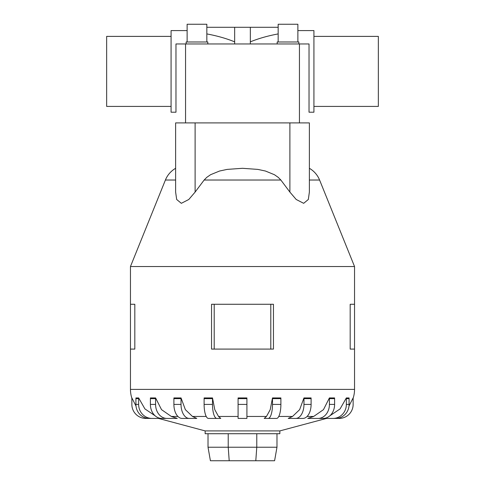 <?xml version="1.0" encoding="UTF-8"?>
<svg xmlns="http://www.w3.org/2000/svg" width="485" height="485" viewBox="0 0 485 485"><rect width="100%" height="100%" fill="white"/><g stroke="black" fill="none" stroke-linecap="round" stroke-linejoin="round"><path stroke-width="0.73" d="M234.655 43.959L234.655 27.287L250.345 27.287L250.345 43.959M175.976 99.413L175.976 43.959L175.976 112.211L171.072 112.211L171.072 30.591L187.125 30.591M206.84 33.92C217.195 35.854 226.465 38.497 234.655 41.843M313.928 106.415L378.349 106.415L378.349 36.387L313.928 36.387M171.072 106.415L106.651 106.415L106.651 36.387L171.072 36.387M297.875 30.591L313.928 30.591L313.928 112.211L309.024 112.211L309.024 43.959L309.024 99.413L309.024 43.959L175.976 43.959M250.345 41.843C258.535 38.497 267.805 35.854 278.16 33.92M206.84 41.989L206.84 24.25L187.125 24.25L187.125 41.989M207.822 43.959L207.822 41.989L186.143 41.989L186.143 43.959M297.875 41.989L297.875 24.25L278.16 24.25L278.16 41.989M298.857 43.959L298.857 41.989L277.177 41.989L277.177 43.959M309.375 168.301A23.807 23.807 0 0 1 319.591 180.026L354.541 266.526L130.459 266.526L165.409 180.026A23.807 23.807 0 0 1 175.625 168.301M195.109 122.905L309.375 122.905L309.375 192.084L308.321 199.487L303.671 203.318L296.208 199.487L289.891 192.084L280.845 180.014L278.232 177.364L274.425 174.709L265.465 171.035L257.844 169.398L242.5 168.301L227.156 169.398L219.535 171.035L210.575 174.709L206.768 177.364L204.155 180.014L195.109 192.084L188.792 199.487L181.329 203.318L176.679 199.487L175.625 192.084L175.625 122.905L195.109 122.905L195.109 192.084M326.466 418.422L279.845 430.91L205.155 430.91L158.534 418.422M307.745 418.422L313.668 416.457L323.471 409.649L329.406 397.93L334.589 397.93A14.004 11.331 -90 0 1 334.601 398.628L329.418 398.628L329.418 404.411A14.004 11.331 90 0 1 318.087 418.422L307.745 418.422M288.217 418.422L292.522 416.457L299.645 409.649L303.956 397.93L311.091 397.93A14.004 8.233 -90 0 1 311.103 398.628L303.968 398.628L303.968 404.411A14.004 8.233 90 0 1 295.735 418.422L288.217 418.422M272.606 418.422L264.216 418.422L266.477 416.457L270.224 409.649L272.491 397.93L280.882 397.93A14.004 4.329 -90 0 1 280.888 398.628L272.497 398.628L272.497 404.411A14.004 4.329 90 0 1 268.169 418.422L276.559 418.422A14.004 4.329 -90 0 0 280.888 404.411L280.888 398.628M218.523 416.457L220.784 418.422L208.441 418.422A14.004 4.329 90 0 1 204.112 404.411L204.112 398.628A14.004 4.329 90 0 1 204.118 397.93L212.509 397.93L214.776 409.649L218.523 416.457L238.087 416.457M192.478 416.457L196.783 418.422L182.13 418.422A14.004 8.233 90 0 1 173.897 404.411L173.897 398.628A14.004 8.233 90 0 1 173.909 397.93L181.044 397.93L185.355 409.649L192.478 416.457L206.234 416.457M171.332 416.457L177.255 418.422L161.729 418.422A14.004 11.331 90 0 1 150.398 404.411L150.398 398.628A14.004 11.331 90 0 1 150.411 397.93L155.594 397.93L161.529 409.649L171.332 416.457L177.928 416.457M273.455 304.277L273.455 349.091L273.455 304.277L211.545 304.277L211.545 349.091L273.455 349.091M354.541 266.526L354.541 304.277L350.182 304.277L350.182 349.091L354.541 349.091L354.541 389.4A28.009 28.009 0 0 1 353.135 398.173M134.818 304.277L134.818 349.091L134.818 304.277L130.459 304.277L130.459 266.526M131.865 398.173A28.009 28.009 0 0 1 130.459 389.4L130.459 349.091L134.818 349.091M279.845 430.91L279.845 433.711L205.155 433.711L205.155 430.91M158.65 418.422L145.864 418.422A14.004 14.004 0 0 1 131.859 404.411L131.859 398.628A14.004 14.004 0 0 1 131.878 397.93L135.994 406M136.024 397.967L138.649 397.93L144.912 408.91L155.127 415.797M238.087 398.628L238.087 397.93L246.913 397.93L246.913 398.628L238.087 398.628L238.087 418.422L246.913 418.422L246.913 398.628M329.873 415.797L340.088 408.91L346.345 397.93L348.976 397.967M349.006 406L353.122 397.93A14.004 14.004 0 0 1 353.141 398.628L353.141 404.411A14.004 14.004 0 0 1 339.136 418.422L326.35 418.422M208.023 433.711L208.023 447.231L210.411 460.75L274.589 460.75L276.977 447.231L256.777 447.231L255.795 460.75M208.023 447.231L228.223 447.231L229.205 460.75M228.223 433.711L228.223 447.231L256.777 447.231L256.777 433.711M276.977 433.711L276.977 447.231M354.541 349.091L354.541 304.277M130.459 349.091L130.459 304.277M270.794 349.091L270.794 304.277M214.206 349.091L214.206 304.277M333.031 398.137L330.218 398.058M309.885 398.064L305.089 398.058M179.911 398.058L177.468 398.173M154.782 398.058L152.993 398.173M151.963 398.13L150.411 397.93M135.927 397.93A14.004 13.319 90 0 0 135.909 398.628L135.909 404.411A14.004 13.319 90 0 0 149.228 418.422L151.957 418.422A14.004 13.319 -90 0 1 138.637 404.411L138.637 398.628A14.004 13.319 -90 0 1 138.655 397.93M164.118 418.422L151.957 418.422M166.913 418.422A14.004 11.331 -90 0 1 155.582 404.411L155.582 398.628A14.004 11.331 -90 0 1 155.594 397.93M189.265 418.422A14.004 8.233 -90 0 1 181.032 404.411L181.032 398.628A14.004 8.233 -90 0 1 181.044 397.93M220.784 418.422L216.831 418.422A14.004 4.329 -90 0 1 212.503 404.411L212.503 398.628A14.004 4.329 -90 0 1 212.509 397.93M272.491 397.93A14.004 4.329 90 0 1 272.497 398.628M303.956 397.93A14.004 8.233 90 0 1 303.968 398.628M311.103 398.628L311.103 404.411A14.004 8.233 -90 0 1 302.87 418.422L295.735 418.422M329.406 397.93A14.004 11.331 90 0 1 329.418 398.628M334.601 398.628L334.601 404.411A14.004 11.331 -90 0 1 323.271 418.422L318.087 418.422M346.345 397.93A14.004 13.319 90 0 1 346.363 398.628L346.363 404.411A14.004 13.319 90 0 1 333.043 418.422L320.882 418.422M349.073 397.93A14.004 13.319 -90 0 1 349.091 398.628L349.091 404.411A14.004 13.319 -90 0 1 335.772 418.422L333.043 418.422M309.024 99.413L309.024 43.959M206.84 27.287L234.655 27.287M250.345 27.287L278.16 27.287M319.591 180.026L309.375 180.026M280.851 180.026L204.149 180.026M175.625 180.026L165.409 180.026M313.668 416.457L307.072 416.457M292.522 416.457L278.766 416.457M266.477 416.457L246.913 416.457M354.541 389.4L130.459 389.4M138.637 398.628L135.909 398.628M138.637 404.411L135.909 404.411M155.582 398.628L150.398 398.628M155.582 404.411L150.398 404.411M181.032 398.628L173.897 398.628M181.032 404.411L173.897 404.411M212.503 398.628L204.112 398.628M212.503 404.411L204.112 404.411M246.913 404.411L238.087 404.411M280.888 404.411L272.497 404.411M311.103 404.411L303.968 404.411M334.601 404.411L329.418 404.411M349.091 398.628L346.363 398.628M349.091 404.411L346.363 404.411M289.891 122.905L289.891 192.084M185.555 122.905L185.555 43.959M299.445 122.905L299.445 43.959"/></g></svg>
